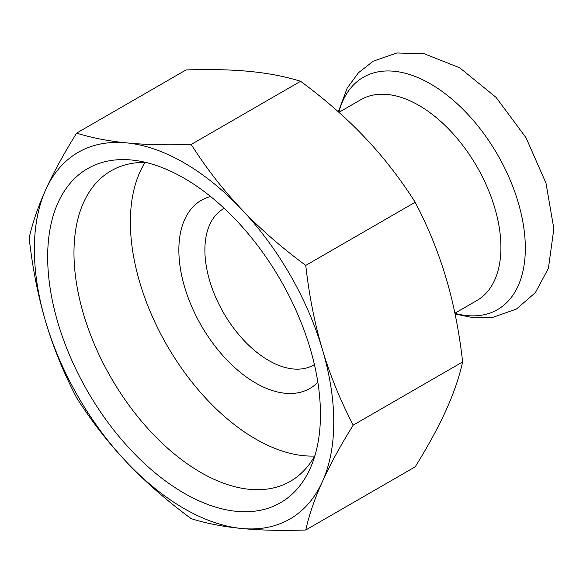 <?xml version="1.0" encoding="UTF-8"?>
<svg xmlns="http://www.w3.org/2000/svg" width="583" height="583" viewBox="0 0 583 583"><rect width="100%" height="100%" fill="white"/><g stroke="black" fill="none" stroke-linecap="round" stroke-linejoin="round"><path stroke-width="0.87" d="M314.412 364.572A90.205 52.084 60 0 1 313.778 364.943A90.205 52.084 60 0 1 244.27 340.778A90.205 52.084 60 0 1 204.888 249.998A90.205 52.084 60 0 1 223.573 208.707A90.205 52.084 60 0 1 224.215 208.342M210.594 196.507A108.613 62.709 -120 0 0 178.857 249.998A108.613 62.709 -120 0 0 231.968 365.024A108.613 62.709 -120 0 0 317.852 382.288M314.652 456.037A177.188 102.302 60 0 1 130.366 222.006A177.188 102.302 60 0 1 145.123 162.402M338.927 112.344L360.913 99.649A115.981 66.958 60 0 1 476.894 166.614A115.981 66.958 60 0 1 476.887 300.536L454.908 313.231M184.06 178.187A192.886 111.36 60 0 1 311.475 465.431A192.886 111.36 60 0 1 87.618 391.361A192.886 111.36 60 0 1 135.394 160.456A192.886 111.36 60 0 1 184.06 178.187M145.794 162.417A179.273 103.504 -120 0 0 111.105 170.797A179.273 103.504 -120 0 0 73.975 252.862A179.273 103.504 -120 0 0 152.229 433.278A179.273 103.504 -120 0 0 290.37 481.303A179.273 103.504 -120 0 0 314.973 455.447M241.355 528.453C259.654 530.282 281.123 530.807 305.762 530.013C309.209 514.592 314.747 498.48 322.37 481.675C329.934 464.906 340.217 446.053 353.218 425.116C340.217 400.186 329.934 374.942 322.37 349.377C314.747 323.842 309.209 295.851 305.762 265.411C281.123 247.207 259.654 228.419 241.355 209.049C222.99 189.715 206.273 168.181 191.188 144.46C166.549 145.254 145.08 144.73 126.773 142.901C108.416 141.101 91.691 137.836 76.606 133.113C63.605 154.05 53.323 172.911 45.758 189.679C38.135 206.477 32.604 222.589 29.15 238.017C32.604 268.457 38.135 296.441 45.758 321.976A211.709 122.233 -120 0 0 126.773 462.304C145.08 481.667 166.549 500.462 191.188 518.666C206.273 523.388 222.99 526.653 241.355 528.453A211.709 122.233 -120 0 0 322.37 481.675A211.709 122.233 -120 0 0 322.37 349.377A211.709 122.233 -120 0 0 241.355 209.049A211.709 122.233 -120 0 0 126.773 142.901A211.709 122.233 -120 0 0 45.758 189.679A211.709 122.233 -120 0 0 45.758 321.976C53.323 347.548 63.605 372.792 76.606 397.715C91.691 421.436 108.416 442.971 126.773 462.304A211.709 122.233 -120 0 0 241.355 528.453M76.606 133.113L186.035 69.938C210.667 69.151 232.136 69.668 250.442 71.505C268.799 73.305 285.524 76.562 300.609 81.285C325.241 99.496 346.71 118.283 365.016 137.654C383.374 156.987 400.098 178.515 415.183 202.235C428.184 227.166 438.467 252.41 446.031 277.974C453.654 303.51 459.193 331.501 462.64 361.941C459.193 377.369 453.654 393.481 446.031 410.279C438.467 427.048 428.184 445.9 415.183 466.845L305.762 530.013M300.609 81.285L191.188 144.46M415.183 202.235L305.762 265.411M462.64 361.941L353.218 425.116M338.818 112.249A134.148 77.452 60 0 1 438.707 89.053A134.148 77.452 60 0 1 524.97 238.462A134.148 77.452 60 0 1 454.937 313.37M338.329 111.812L347.242 88.011L358.465 72.751L373.244 61.179L396.855 52.987L424.169 53.745L459.71 67.781L496.024 97.339L526.012 137.712L545.98 183.106L553.85 228.747L548.414 268.297L535.362 292.637L516.443 309.056L492.89 317.327L474.066 317.866L455.068 314.011"/></g></svg>
